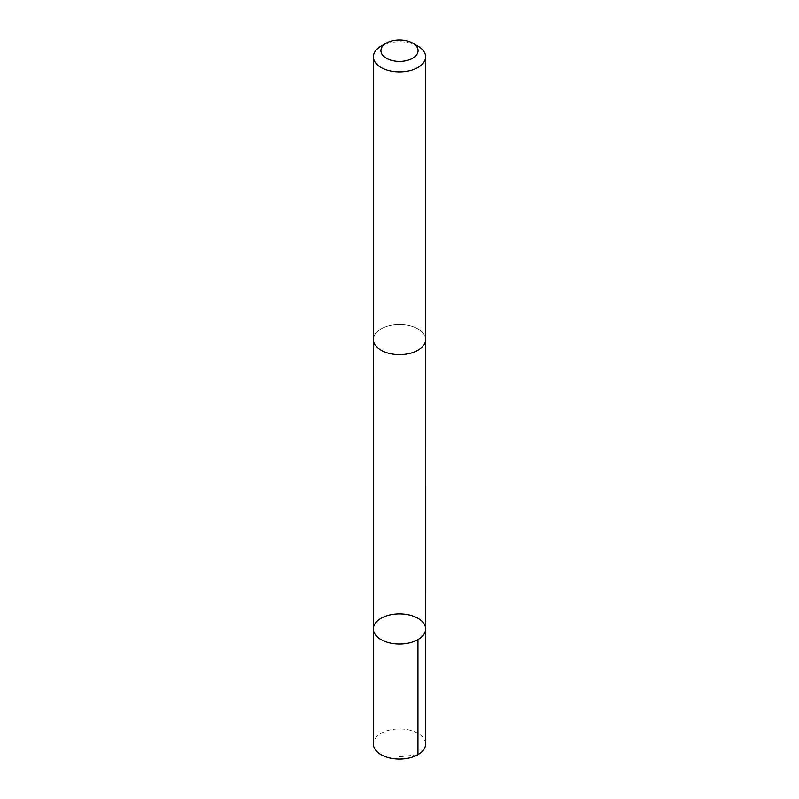 <?xml version="1.0" encoding="UTF-8"?>
<svg xmlns="http://www.w3.org/2000/svg" width="799" height="799" viewBox="0 0 799 799"><rect width="100%" height="100%" fill="white"/><g stroke="black" fill="none" stroke-linecap="round" stroke-linejoin="round"><path stroke-width="0.6" stroke-dasharray="4 3" d="M425.597 744.009A26.097 15.071 0 0 0 414.311 731.604A26.097 15.071 0 0 0 387.365 730.666A26.097 15.071 0 0 0 373.403 744.009M414.311 327.151A26.087 15.061 0 0 0 387.375 326.212A26.087 15.061 0 0 0 373.413 339.545A26.087 15.061 0 0 0 384.689 351.95A26.087 15.061 0 0 0 411.635 352.878A26.087 15.061 0 0 0 425.587 339.545A26.087 15.061 0 0 0 414.311 327.151M373.403 628.943A26.097 15.071 180 0 1 387.365 615.6A26.097 15.071 180 0 1 414.311 616.538A26.097 15.071 180 0 1 425.597 628.943M425.597 339.545A26.097 15.071 0 0 0 399.5 324.474A26.097 15.071 0 0 0 373.403 339.545M417.957 46.162A26.097 15.071 0 0 0 381.043 46.162M399.5 756.813L417.957 754.665"/><path stroke-width="1.2" d="M414.311 616.538A26.097 15.071 180 0 1 425.597 628.943A26.097 15.071 180 0 1 399.5 644.004A26.097 15.071 180 0 1 373.403 628.943A26.097 15.071 180 0 1 387.365 615.6A26.097 15.071 180 0 1 414.311 616.538M373.403 744.009A26.097 15.071 0 0 0 384.689 756.413A26.097 15.071 0 0 0 411.635 757.352A26.097 15.071 0 0 0 425.597 744.009L425.597 628.943A26.097 15.071 180 0 1 399.5 644.004A26.097 15.071 180 0 1 373.403 628.943L373.403 744.009M386.376 43.086L381.043 46.162A26.097 15.071 0 0 0 373.403 56.819L373.403 339.545A26.097 15.071 0 0 0 384.689 351.95A26.097 15.071 0 0 0 411.635 352.888A26.097 15.071 0 0 0 425.597 339.545L425.597 56.819A26.097 15.071 0 0 0 417.957 46.162L412.624 43.086A18.567 10.717 0 0 0 386.376 43.086A18.567 10.717 0 0 0 388.963 59.496A18.567 10.717 0 0 0 413.762 57.528A18.567 10.717 0 0 0 412.624 43.086M373.403 56.819A26.097 15.071 0 0 0 384.689 69.223A26.097 15.071 0 0 0 411.635 70.162A26.097 15.071 0 0 0 425.597 56.819M417.957 754.665L417.957 639.59M373.413 340.014L373.403 628.943M425.587 340.014L425.597 628.943"/></g></svg>
